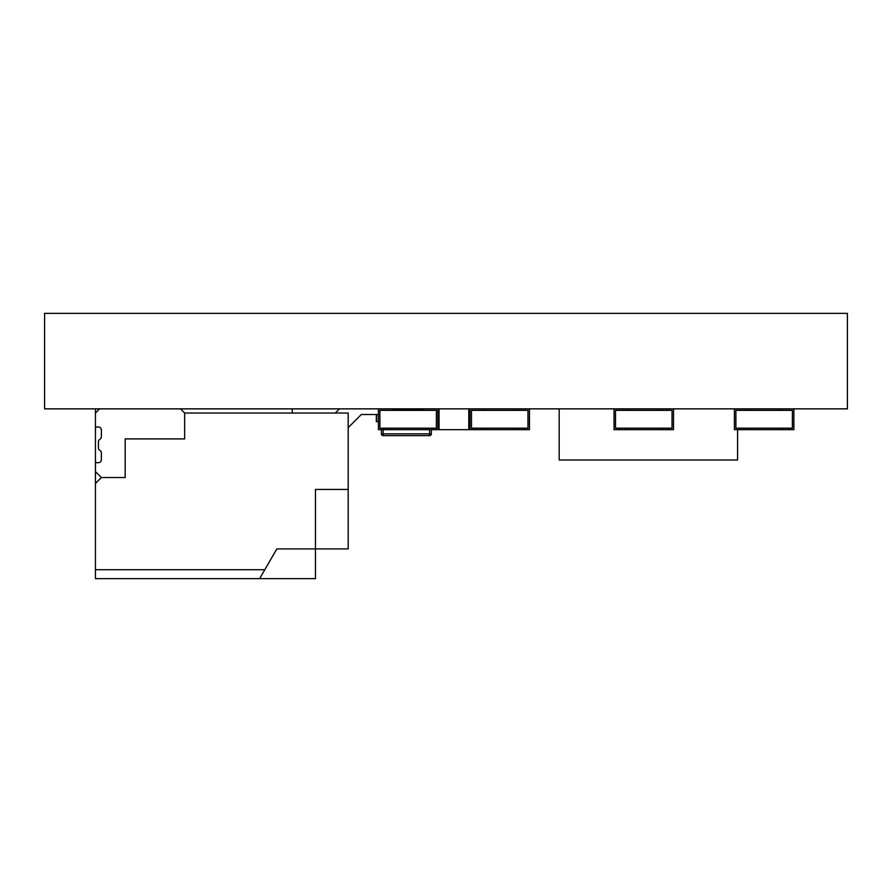 <?xml version="1.0" encoding="UTF-8"?>
<svg xmlns="http://www.w3.org/2000/svg" width="892" height="892" viewBox="0 0 892 892"><rect width="100%" height="100%" fill="white"/><g stroke="black" fill="none" stroke-linecap="round" stroke-linejoin="round"><path stroke-width="1.34" d="M847.4 313.36L847.4 408.859L44.6 408.859L44.6 313.36L847.4 313.36M180.485 408.859L184.644 413.029L184.644 438.897L125.181 438.897L125.181 477.543L101.387 477.543L95.444 471.6L95.444 462.68L98.421 462.68A2.977 2.977 0 0 0 101.387 459.703L101.387 452.969A2.977 2.977 0 0 0 99.904 450.393A2.977 2.977 0 0 1 98.421 447.817L98.421 441.863A2.977 2.977 0 0 1 99.904 439.288A2.977 2.977 0 0 0 101.387 436.712L101.387 429.977A2.977 2.977 0 0 0 98.421 427L95.444 427L95.444 413.029L99.603 408.859M335.303 413.029L339.473 408.859L335.303 413.029M361.316 414.512L378.409 414.512L361.316 414.512L378.409 414.512L361.316 414.512L348.181 427.647M259.65 578.64L315.467 578.64L315.467 548.903L348.181 548.903L348.181 489.44L315.467 489.44L315.467 548.903L276.821 548.903L264.801 569.72L95.444 569.72L95.444 578.64L259.65 578.64L264.801 569.72M101.387 477.543L95.444 483.497L95.444 569.72M95.444 483.497L95.444 471.6M95.444 462.68L95.444 427M95.444 413.029L95.444 408.859M348.181 489.44L348.181 413.029L184.644 413.029M292.275 408.859L292.275 413.029M737.584 429.676L737.584 460.004L559.184 460.004L559.184 408.859M439.065 408.859L439.065 429.676L468.802 429.676L468.802 408.859M469.984 408.859L469.984 429.676L474.745 429.676L474.745 428.193L471.478 428.193L471.478 410.353L471.478 428.193L527.964 428.193L527.964 410.353L514.584 410.353L514.584 408.859M484.858 408.859L484.858 410.353L471.478 410.353L527.964 410.353L527.964 428.193L524.697 428.193L524.697 429.676L529.458 429.676L529.458 408.859M481.881 428.193L481.881 429.676L517.561 429.676L517.561 428.193L481.881 428.193M517.561 429.676L524.697 429.676M474.745 429.676L481.881 429.676M378.409 421.648L376.312 421.648L376.312 414.512M378.409 421.347L376.614 421.347L376.614 414.512M423.009 409.461L393.272 409.461M378.409 408.859L378.409 429.676L383.17 429.676L383.159 433.835L381.375 433.835L381.375 429.676M431.327 429.676L431.327 433.835A1.784 1.784 0 0 1 429.543 435.619L383.159 435.619A1.784 1.784 0 0 1 381.375 433.835A1.784 1.784 0 0 0 383.159 435.619L383.159 433.835L429.543 433.835L429.543 429.676M734.406 408.859L734.406 429.676L739.156 429.676L739.156 428.193L735.889 428.193L735.889 410.353L735.889 428.193L792.386 428.193L792.386 410.353L779.006 410.353L779.006 408.859M749.269 408.859L749.269 410.353L735.889 410.353L792.386 410.353L792.386 428.193L789.108 428.193L789.108 429.676L793.869 429.676L793.869 408.859M746.292 428.193L746.292 429.676L781.972 429.676L781.972 428.193L746.292 428.193M781.972 429.676L789.108 429.676M739.156 429.676L746.292 429.676M437.872 408.859L437.872 429.676L433.122 429.676L433.122 428.193L436.389 428.193L436.389 410.353L436.389 428.193L379.892 428.193L379.892 410.353L393.272 410.353L393.272 408.859M423.009 408.859L423.009 410.353L436.389 410.353L379.892 410.353L379.892 428.193L383.17 428.193L383.17 429.676L425.986 429.676L425.986 428.193L390.306 428.193L390.306 429.676M425.986 429.676L433.122 429.676M673.505 408.859L673.505 429.676L668.755 429.676L668.755 428.193L672.022 428.193L672.022 410.353L672.022 428.193L615.525 428.193L615.525 410.353L628.905 410.353L628.905 408.859M658.642 408.859L658.642 410.353L672.022 410.353L615.525 410.353L615.525 428.193L618.803 428.193L618.803 429.676L661.619 429.676L661.619 428.193L625.939 428.193L625.939 429.676M618.803 429.676L614.042 429.676L614.042 408.859M661.619 429.676L668.755 429.676M429.543 435.619A1.784 1.784 0 0 0 431.327 433.835L429.543 433.835L429.543 435.619"/></g></svg>
